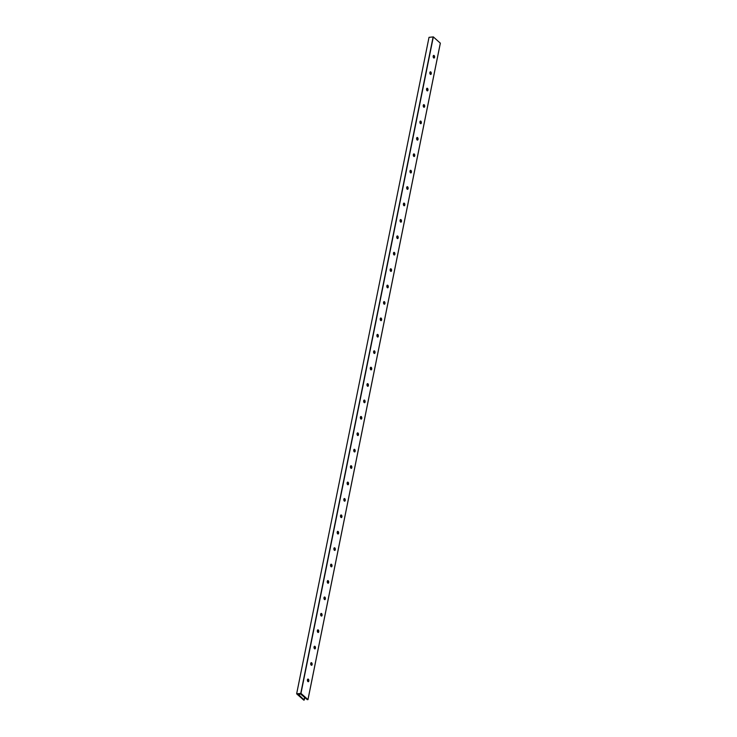 <?xml version="1.0" encoding="UTF-8"?>
<svg xmlns="http://www.w3.org/2000/svg" width="737" height="737" viewBox="0 0 737 737"><rect width="100%" height="100%" fill="white"/><g stroke="black" fill="none" stroke-linecap="round" stroke-linejoin="round"><path stroke-width="1.11" d="M434.572 57.339A1.336 0.719 83.3 0 0 434.425 56.003A1.336 0.719 83.3 0 0 433.725 55.404A1.336 0.719 83.3 0 0 433.19 56.113A1.336 0.719 83.3 0 0 433.338 57.449A1.336 0.719 83.3 0 0 434.038 58.048A1.336 0.719 83.3 0 0 434.572 57.339M433.374 55.643L433.669 57.919L433.909 56.813M431.265 73.746A1.336 0.719 83.3 0 0 431.117 72.41A1.336 0.719 83.3 0 0 430.417 71.811A1.336 0.719 83.3 0 0 429.883 72.521A1.336 0.719 83.3 0 0 430.03 73.857A1.336 0.719 83.3 0 0 430.73 74.465A1.336 0.719 83.3 0 0 431.265 73.746M430.067 72.051L430.362 74.336M427.957 90.163A1.336 0.719 83.3 0 0 427.81 88.827A1.336 0.719 83.3 0 0 427.11 88.228A1.336 0.719 83.3 0 0 426.566 88.937A1.336 0.719 83.3 0 0 426.714 90.273A1.336 0.719 83.3 0 0 427.423 90.872A1.336 0.719 83.3 0 0 427.957 90.163M426.76 88.468L427.045 90.743M424.65 106.57A1.336 0.719 83.3 0 0 424.503 105.234A1.336 0.719 83.3 0 0 423.803 104.636A1.336 0.719 83.3 0 0 423.259 105.345A1.336 0.719 83.3 0 0 423.407 106.681A1.336 0.719 83.3 0 0 424.107 107.289A1.336 0.719 83.3 0 0 424.65 106.57M423.443 104.884L423.738 107.16M421.334 122.987A1.336 0.719 83.3 0 0 421.195 121.651A1.336 0.719 83.3 0 0 420.486 121.052A1.336 0.719 83.3 0 0 419.952 121.762A1.336 0.719 83.3 0 0 420.099 123.097A1.336 0.719 83.3 0 0 420.799 123.696A1.336 0.719 83.3 0 0 421.334 122.987M420.136 121.292L420.431 123.567M418.026 139.404A1.336 0.719 83.3 0 0 417.879 138.059A1.336 0.719 83.3 0 0 417.179 137.46A1.336 0.719 83.3 0 0 416.645 138.169A1.336 0.719 83.3 0 0 416.792 139.514A1.336 0.719 83.3 0 0 417.492 140.113A1.336 0.719 83.3 0 0 418.026 139.404M416.829 137.708L417.124 139.984M414.719 155.811A1.336 0.719 83.3 0 0 414.572 154.475A1.336 0.719 83.3 0 0 413.872 153.876A1.336 0.719 83.3 0 0 413.337 154.586A1.336 0.719 83.3 0 0 413.475 155.922A1.336 0.719 83.3 0 0 414.185 156.52A1.336 0.719 83.3 0 0 414.719 155.811M413.521 154.116L413.807 156.391L414.047 155.286M411.412 172.228A1.336 0.719 83.3 0 0 411.264 170.883A1.336 0.719 83.3 0 0 410.564 170.284A1.336 0.719 83.3 0 0 410.021 170.993A1.336 0.719 83.3 0 0 410.168 172.338A1.336 0.719 83.3 0 0 410.868 172.937A1.336 0.719 83.3 0 0 411.412 172.228M410.205 170.533L410.5 172.808M408.105 188.635A1.336 0.719 83.3 0 0 407.957 187.299A1.336 0.719 83.3 0 0 407.257 186.701A1.336 0.719 83.3 0 0 406.713 187.41A1.336 0.719 83.3 0 0 406.861 188.746A1.336 0.719 83.3 0 0 407.561 189.345A1.336 0.719 83.3 0 0 408.105 188.635M406.898 186.94L407.192 189.216M404.788 205.052A1.336 0.719 83.3 0 0 404.65 203.716A1.336 0.719 83.3 0 0 403.94 203.108A1.336 0.719 83.3 0 0 403.406 203.827A1.336 0.719 83.3 0 0 403.554 205.162A1.336 0.719 83.3 0 0 404.254 205.761A1.336 0.719 83.3 0 0 404.788 205.052M403.59 203.357L403.885 205.632M401.481 221.459A1.336 0.719 83.3 0 0 401.333 220.123A1.336 0.719 83.3 0 0 400.633 219.525A1.336 0.719 83.3 0 0 400.099 220.234A1.336 0.719 83.3 0 0 400.246 221.57A1.336 0.719 83.3 0 0 400.946 222.169A1.336 0.719 83.3 0 0 401.481 221.459M400.283 219.764L400.578 222.04M398.173 237.876A1.336 0.719 83.3 0 0 398.026 236.54A1.336 0.719 83.3 0 0 397.326 235.932A1.336 0.719 83.3 0 0 396.792 236.651A1.336 0.719 83.3 0 0 396.93 237.987A1.336 0.719 83.3 0 0 397.639 238.585A1.336 0.719 83.3 0 0 398.173 237.876M396.976 236.181L397.261 238.456M394.866 254.283A1.336 0.719 83.3 0 0 394.719 252.948A1.336 0.719 83.3 0 0 394.019 252.349A1.336 0.719 83.3 0 0 393.475 253.058A1.336 0.719 83.3 0 0 393.622 254.394A1.336 0.719 83.3 0 0 394.323 254.993A1.336 0.719 83.3 0 0 394.866 254.283M393.659 252.588L393.954 254.864M391.55 270.7A1.336 0.719 83.3 0 0 391.411 269.364A1.336 0.719 83.3 0 0 390.702 268.756A1.336 0.719 83.3 0 0 390.168 269.475A1.336 0.719 83.3 0 0 390.315 270.811A1.336 0.719 83.3 0 0 391.015 271.409A1.336 0.719 83.3 0 0 391.55 270.7M390.352 269.005L390.647 271.28L390.886 270.175M388.242 287.108A1.336 0.719 83.3 0 0 388.095 285.772A1.336 0.719 83.3 0 0 387.395 285.173A1.336 0.719 83.3 0 0 386.861 285.882A1.336 0.719 83.3 0 0 387.008 287.218A1.336 0.719 83.3 0 0 387.708 287.817A1.336 0.719 83.3 0 0 388.242 287.108M387.045 285.412L387.34 287.688M384.935 303.524A1.336 0.719 83.3 0 0 384.788 302.188A1.336 0.719 83.3 0 0 384.088 301.58A1.336 0.719 83.3 0 0 383.553 302.299A1.336 0.719 83.3 0 0 383.701 303.635A1.336 0.719 83.3 0 0 384.401 304.234A1.336 0.719 83.3 0 0 384.935 303.524M383.737 301.829L384.032 304.105M381.628 319.932A1.336 0.719 83.3 0 0 381.48 318.596A1.336 0.719 83.3 0 0 380.78 317.997A1.336 0.719 83.3 0 0 380.237 318.706A1.336 0.719 83.3 0 0 380.384 320.042A1.336 0.719 83.3 0 0 381.093 320.641A1.336 0.719 83.3 0 0 381.628 319.932M380.421 318.237L380.716 320.512M378.321 336.348A1.336 0.719 83.3 0 0 378.173 335.013A1.336 0.719 83.3 0 0 377.473 334.405A1.336 0.719 83.3 0 0 376.929 335.123A1.336 0.719 83.3 0 0 377.077 336.459A1.336 0.719 83.3 0 0 377.777 337.058A1.336 0.719 83.3 0 0 378.321 336.348M377.114 334.653L377.408 336.929M375.004 352.756A1.336 0.719 83.3 0 0 374.866 351.42A1.336 0.719 83.3 0 0 374.156 350.821A1.336 0.719 83.3 0 0 373.622 351.531A1.336 0.719 83.3 0 0 373.77 352.866A1.336 0.719 83.3 0 0 374.47 353.465A1.336 0.719 83.3 0 0 375.004 352.756M373.806 351.061L374.101 353.336M371.697 369.173A1.336 0.719 83.3 0 0 371.549 367.837A1.336 0.719 83.3 0 0 370.849 367.238A1.336 0.719 83.3 0 0 370.315 367.947A1.336 0.719 83.3 0 0 370.462 369.283A1.336 0.719 83.3 0 0 371.162 369.882A1.336 0.719 83.3 0 0 371.697 369.173M370.499 367.477L370.794 369.753L371.033 368.647M368.389 385.58A1.336 0.719 83.3 0 0 368.242 384.244A1.336 0.719 83.3 0 0 367.542 383.645A1.336 0.719 83.3 0 0 367.008 384.355A1.336 0.719 83.3 0 0 367.146 385.691A1.336 0.719 83.3 0 0 367.855 386.289A1.336 0.719 83.3 0 0 368.389 385.58M367.192 383.885L367.477 386.16L367.717 385.055M365.082 401.997A1.336 0.719 83.3 0 0 364.935 400.661A1.336 0.719 83.3 0 0 364.235 400.062A1.336 0.719 83.3 0 0 363.691 400.771A1.336 0.719 83.3 0 0 363.838 402.107A1.336 0.719 83.3 0 0 364.539 402.706A1.336 0.719 83.3 0 0 365.082 401.997M363.875 400.302L364.17 402.577M361.775 418.404A1.336 0.719 83.3 0 0 361.627 417.068A1.336 0.719 83.3 0 0 360.918 416.469A1.336 0.719 83.3 0 0 360.384 417.179A1.336 0.719 83.3 0 0 360.531 418.515A1.336 0.719 83.3 0 0 361.231 419.113A1.336 0.719 83.3 0 0 361.775 418.404M360.568 416.709L360.863 418.985M358.458 434.821A1.336 0.719 83.3 0 0 358.32 433.485A1.336 0.719 83.3 0 0 357.611 432.886A1.336 0.719 83.3 0 0 357.077 433.596A1.336 0.719 83.3 0 0 357.224 434.931A1.336 0.719 83.3 0 0 357.924 435.53A1.336 0.719 83.3 0 0 358.458 434.821M357.261 433.126L357.556 435.401M355.151 451.228A1.336 0.719 83.3 0 0 355.004 449.892A1.336 0.719 83.3 0 0 354.304 449.294A1.336 0.719 83.3 0 0 353.769 450.003A1.336 0.719 83.3 0 0 353.917 451.339A1.336 0.719 83.3 0 0 354.617 451.938A1.336 0.719 83.3 0 0 355.151 451.228M353.953 449.533L354.248 451.809M351.844 467.645A1.336 0.719 83.3 0 0 351.696 466.309A1.336 0.719 83.3 0 0 350.996 465.71A1.336 0.719 83.3 0 0 350.462 466.42A1.336 0.719 83.3 0 0 350.6 467.755A1.336 0.719 83.3 0 0 351.309 468.354A1.336 0.719 83.3 0 0 351.844 467.645M350.646 465.95L350.932 468.225M348.537 484.052A1.336 0.719 83.3 0 0 348.389 482.717A1.336 0.719 83.3 0 0 347.689 482.118A1.336 0.719 83.3 0 0 347.145 482.827A1.336 0.719 83.3 0 0 347.293 484.163A1.336 0.719 83.3 0 0 347.993 484.762A1.336 0.719 83.3 0 0 348.537 484.052M347.33 482.357L347.624 484.633L347.864 483.527M345.22 500.469A1.336 0.719 83.3 0 0 345.082 499.133A1.336 0.719 83.3 0 0 344.372 498.534A1.336 0.719 83.3 0 0 343.838 499.244A1.336 0.719 83.3 0 0 343.986 500.58A1.336 0.719 83.3 0 0 344.686 501.178A1.336 0.719 83.3 0 0 345.22 500.469M344.022 498.774L344.317 501.049M341.913 516.877A1.336 0.719 83.3 0 0 341.765 515.541A1.336 0.719 83.3 0 0 341.065 514.942A1.336 0.719 83.3 0 0 340.531 515.651A1.336 0.719 83.3 0 0 340.678 516.987A1.336 0.719 83.3 0 0 341.378 517.586A1.336 0.719 83.3 0 0 341.913 516.877M340.715 515.181L341.01 517.466M338.605 533.293A1.336 0.719 83.3 0 0 338.458 531.957A1.336 0.719 83.3 0 0 337.758 531.359A1.336 0.719 83.3 0 0 337.224 532.068A1.336 0.719 83.3 0 0 337.362 533.404A1.336 0.719 83.3 0 0 338.071 534.003A1.336 0.719 83.3 0 0 338.605 533.293M337.408 531.598L337.693 533.874M335.298 549.701A1.336 0.719 83.3 0 0 335.151 548.365A1.336 0.719 83.3 0 0 334.451 547.766A1.336 0.719 83.3 0 0 333.907 548.475A1.336 0.719 83.3 0 0 334.054 549.811A1.336 0.719 83.3 0 0 334.755 550.419A1.336 0.719 83.3 0 0 335.298 549.701M334.091 548.006L334.386 550.29M331.991 566.117A1.336 0.719 83.3 0 0 331.843 564.782A1.336 0.719 83.3 0 0 331.143 564.183A1.336 0.719 83.3 0 0 330.6 564.892A1.336 0.719 83.3 0 0 330.747 566.228A1.336 0.719 83.3 0 0 331.447 566.827A1.336 0.719 83.3 0 0 331.991 566.117M330.784 564.422L331.079 566.698M328.674 582.525A1.336 0.719 83.3 0 0 328.536 581.189A1.336 0.719 83.3 0 0 327.827 580.59A1.336 0.719 83.3 0 0 327.292 581.3A1.336 0.719 83.3 0 0 327.44 582.635A1.336 0.719 83.3 0 0 328.14 583.243A1.336 0.719 83.3 0 0 328.674 582.525M327.477 580.83L327.772 583.114M325.367 598.941A1.336 0.719 83.3 0 0 325.22 597.606A1.336 0.719 83.3 0 0 324.52 597.007A1.336 0.719 83.3 0 0 323.985 597.716A1.336 0.719 83.3 0 0 324.133 599.052A1.336 0.719 83.3 0 0 324.833 599.651A1.336 0.719 83.3 0 0 325.367 598.941M324.169 597.246L324.464 599.522L324.704 598.416M322.06 615.349A1.336 0.719 83.3 0 0 321.912 614.013A1.336 0.719 83.3 0 0 321.212 613.414A1.336 0.719 83.3 0 0 320.678 614.124A1.336 0.719 83.3 0 0 320.816 615.459A1.336 0.719 83.3 0 0 321.525 616.068A1.336 0.719 83.3 0 0 322.06 615.349M320.862 613.654L321.148 615.939M318.752 631.766A1.336 0.719 83.3 0 0 318.605 630.43A1.336 0.719 83.3 0 0 317.905 629.831A1.336 0.719 83.3 0 0 317.361 630.54A1.336 0.719 83.3 0 0 317.509 631.876A1.336 0.719 83.3 0 0 318.209 632.475A1.336 0.719 83.3 0 0 318.752 631.766M317.546 630.071L317.84 632.346M315.445 648.173A1.336 0.719 83.3 0 0 315.298 646.837A1.336 0.719 83.3 0 0 314.588 646.238A1.336 0.719 83.3 0 0 314.054 646.948A1.336 0.719 83.3 0 0 314.202 648.284A1.336 0.719 83.3 0 0 314.902 648.892A1.336 0.719 83.3 0 0 315.445 648.173M314.238 646.478L314.533 648.763M312.129 664.59A1.336 0.719 83.3 0 0 311.981 663.254A1.336 0.719 83.3 0 0 311.281 662.655A1.336 0.719 83.3 0 0 310.747 663.364A1.336 0.719 83.3 0 0 310.894 664.7A1.336 0.719 83.3 0 0 311.594 665.299A1.336 0.719 83.3 0 0 312.129 664.59M310.931 662.895L311.226 665.17M308.821 680.997A1.336 0.719 83.3 0 0 308.674 679.661A1.336 0.719 83.3 0 0 307.974 679.063A1.336 0.719 83.3 0 0 307.44 679.772A1.336 0.719 83.3 0 0 307.587 681.108A1.336 0.719 83.3 0 0 308.287 681.716A1.336 0.719 83.3 0 0 308.821 680.997M307.624 679.302L307.919 681.587M304.123 700.03L298.236 694.217L300.604 694.005L307.32 699.671L307.965 699.579L300.963 693.388L296.642 693.821L303.791 700.15L304.657 697.368M307.854 681.532L308.112 680.233M311.161 665.115L311.429 663.816M314.469 648.707L314.736 647.408M317.785 632.291L318.043 630.992M321.092 615.883L321.35 614.584M324.4 599.467L324.658 598.168M327.707 583.059L327.974 581.76M331.014 566.642L331.282 565.343M334.331 550.235L334.589 548.936M337.638 533.818L337.896 532.519M340.945 517.402L341.213 516.112M344.253 500.994L344.52 499.695M347.569 484.577L347.827 483.288M350.876 468.17L351.134 466.871M354.184 451.753L354.442 450.464M357.491 435.346L357.758 434.047M360.798 418.929L361.066 417.639M364.115 402.522L364.373 401.223M367.422 386.105L367.68 384.806M370.729 369.698L370.987 368.399M374.037 353.281L374.304 351.982M377.344 336.873L377.611 335.575M380.661 320.457L380.918 319.158M383.968 304.049L384.226 302.75M387.275 287.633L387.542 286.334M390.582 271.225L390.85 269.926M393.899 254.809L394.157 253.51M397.206 238.401L397.464 237.102M400.513 221.984L400.771 220.685M403.821 205.577L404.088 204.278M407.128 189.16L407.395 187.861M410.445 172.753L410.702 171.454M413.752 156.336L414.01 155.037M417.059 139.929L417.317 138.63M420.366 123.512L420.634 122.213M423.674 107.105L423.941 105.806M426.99 90.688L427.248 89.389M430.297 74.28L430.555 72.981M433.605 57.864L433.872 56.565M440.321 43.17L433.338 36.905L429.017 37.338L296.642 693.821M299.388 695.323L299.646 694.051M300.77 693.342L433.135 36.85M300.963 693.388L433.338 36.905M307.965 699.579L440.339 43.096M304.197 700.086L304.74 697.432M307.937 681.55L308.158 680.481M311.244 665.143L311.465 664.065M314.552 648.726L314.773 647.657M317.868 632.318L318.08 631.24M321.175 615.902L321.387 614.833M327.79 583.078L328.011 582M331.097 566.67L331.318 565.592M334.414 550.253L334.626 549.176M337.721 533.846L337.933 532.768M341.028 517.429L341.249 516.351M344.336 501.022L344.557 499.944M350.959 468.198L351.171 467.12M354.267 451.781L354.488 450.703M357.574 435.374L357.795 434.296M360.881 418.957L361.102 417.879M364.198 402.549L364.41 401.472M374.12 353.309L374.341 352.231M377.427 336.901L377.648 335.823M380.743 320.484L380.955 319.407M384.051 304.077L384.263 302.999M387.358 287.66L387.579 286.582M393.982 254.836L394.194 253.758M397.289 238.429L397.501 237.351M400.596 222.012L400.817 220.934M403.904 205.605L404.125 204.527M407.211 189.188L407.432 188.11M410.527 172.78L410.739 171.703M417.142 139.956L417.363 138.878M420.449 123.54L420.67 122.462M423.766 107.123L423.978 106.054M427.073 90.715L427.285 89.638M430.38 74.299L430.601 73.23M307.983 699.625L440.358 43.142"/></g></svg>

